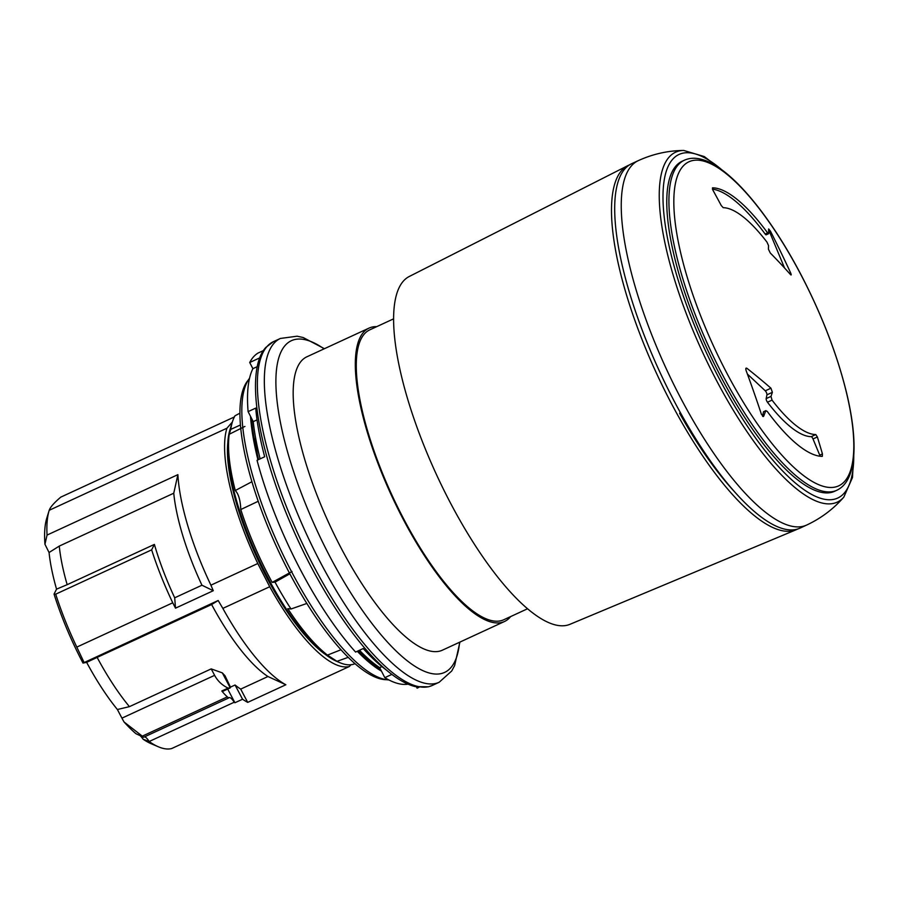 <?xml version="1.0" encoding="UTF-8"?>
<svg xmlns="http://www.w3.org/2000/svg" width="899" height="899" viewBox="0 0 899 899"><rect width="100%" height="100%" fill="white"/><g stroke="black" fill="none" stroke-linecap="round" stroke-linejoin="round"><path stroke-width="1.35" d="M766.937 394.83L772.387 392.312A1262.095 464.918 147.8 0 1 770.994 396.392L766.173 398.617L766.937 394.83A2.528 0.775 65.2 0 0 765.274 390.818L747.406 374.074M772.387 392.312L770.949 388.199L765.274 390.818M766.173 398.617A2.528 0.775 65.2 0 0 767.465 402.224L772.039 400.111L770.994 396.392M772.039 400.111A123.714 38.118 65.2 0 0 815.786 434.565L811.224 436.678A123.714 38.118 -114.8 0 1 767.465 402.224M820.09 456.243A2.528 0.775 65.2 0 0 819.742 455.164L813.011 438.959A2.528 0.775 65.2 0 0 811.224 436.678M762.588 416.271L763.453 411.978L765.701 410.944A1262.095 464.918 147.8 0 1 763.689 416.17L762.959 416.507M765.948 410.607L763.644 411.675A2.528 0.775 65.2 0 0 763.453 411.978M813.011 438.959L817.36 436.948L815.786 434.565M817.36 436.948A1262.353 1191.422 87.6 0 1 822.439 453.916L822.304 456.377A146.436 45.119 -114.8 0 1 767.162 411.293L765.701 410.944M784.546 267.981L769.477 231.695L770.488 231.234L768.667 228.942M769.477 231.695A2.528 0.775 65.2 0 0 768.611 230.144M791.098 274.982L790.581 274.656A1258.061 723.942 168.4 0 0 770.297 253.024L768.398 249.124A1262.095 464.918 -32.2 0 0 768.544 245.618L766.982 242.146A123.714 38.118 65.2 0 0 723.223 207.68L721.234 205.5A1262.353 1191.422 -92.4 0 0 712.862 190.06L712.491 187.824A146.436 45.119 -114.8 0 1 767.634 232.908L768.667 233.459A1262.095 464.918 -32.2 0 0 768.578 229.2M767.634 232.908L765.173 234.043A2.528 0.775 65.2 0 0 766.24 234.796L768.544 233.729M770.488 231.234A1255.982 1185.41 87.6 0 1 790.592 272.779L789.401 273.33M790.581 274.656C791.39 275.341 791.39 274.723 790.592 272.779M765.173 234.043A146.436 45.119 65.2 0 0 712.424 189.116M684.341 160.236L682.184 161.224A181.778 56.008 65.2 0 0 707.558 349.733A181.778 56.008 65.2 0 0 834.62 491.281L836.778 490.292C841.689 487.955 845.532 483.988 848.308 478.369C851.499 471.908 853.353 463.637 853.881 453.568C854.724 437.015 852.319 416.9 846.667 393.211C837.61 356.15 823.113 318.032 803.155 278.87C770.443 215.007 729.269 165.663 700.894 159.179C694.815 157.651 689.297 158.01 684.341 160.236A181.778 56.008 65.2 0 0 709.716 348.745A181.778 56.008 65.2 0 0 836.778 490.292M671.654 396.257A200.713 61.84 -114.8 0 1 631.727 163.674L638.268 160.651A200.713 61.84 -114.8 0 0 631.446 165.843A200.713 61.84 -114.8 0 0 678.194 393.234A200.713 61.84 -114.8 0 0 806.572 525.095L800.031 528.118A200.713 61.84 -114.8 0 1 671.654 396.257M745.799 368.826L746.923 368.298A1258.061 723.942 -11.6 0 1 770.949 388.199M746.159 368.096L746.923 368.298C745.81 367.747 745.529 368.5 746.103 370.545A1255.982 1185.41 -92.4 0 1 761.419 414.304L763.397 416.529M680.554 412.956L679.655 413.371M681.341 414.372L680.408 414.697M797.694 529.017A200.578 61.795 -114.8 0 1 796.076 529.781A200.578 61.795 -114.8 0 1 661.844 384.592A200.578 61.795 -114.8 0 1 621.692 170.495A200.578 61.795 -114.8 0 1 627.884 165.607A200.578 61.795 -114.8 0 1 629.525 164.877M733.842 490.989A192.465 59.3 -114.8 0 1 679.588 413.237L680.285 412.45M627.884 165.607L409.259 276.487A191.588 59.031 65.2 0 0 403.348 281.14A191.588 59.031 65.2 0 0 441.701 485.651A191.588 59.031 65.2 0 0 569.91 624.333L796.076 529.781M239.943 413.169L235.021 415.765A141.323 43.545 65.2 0 0 232.392 421.912A141.323 43.545 65.2 0 0 230.762 429.385L229.245 434.251A137.187 42.264 65.2 0 0 234.515 487.494A137.187 42.264 65.2 0 0 235.28 490.528C238.572 493.944 240.415 500.271 240.786 509.531A137.187 42.264 65.2 0 0 241.831 512.767A137.187 42.264 65.2 0 0 267.441 573.461A137.187 42.264 65.2 0 0 272.172 582.395L275.027 582.147A141.323 43.545 65.2 0 0 291.018 609.005L287.804 608.657A137.187 42.264 65.2 0 0 325.809 653.798A137.187 42.264 65.2 0 0 327.461 655.113L336.968 661.327A137.187 42.264 65.2 0 0 338.451 662.069A137.187 42.264 65.2 0 0 339.676 662.608A137.187 42.264 65.2 0 0 354.318 663.956L355.004 663.698M348.194 657.349L336.968 661.327M232.392 421.912L229.919 429.902A134.76 41.511 65.2 0 0 265.879 573.82A134.76 41.511 65.2 0 0 336.822 661.394L339.676 662.608M248.225 380.142A166.63 51.333 65.2 0 0 277.319 548.446A166.63 51.333 65.2 0 0 386.581 679.711M240.786 509.531L258.227 501.271M244.921 426.418L229.245 434.251M257.417 454.658A139.446 42.961 -114.8 0 1 255.451 437.172M292.006 571.517L272.172 582.395M289.86 573.809L275.027 582.147M306.829 603.454L291.018 609.005M240.449 424.969L230.762 429.385M340.957 649.752L327.461 655.113M251.922 481.718L235.28 490.528M364.848 655.596A27.105 8.349 -114.8 0 1 358.51 650.719M229.975 688.005L222.536 691.443A1.899 0.584 -114.8 0 1 221.817 690.983A37.87 11.665 65.2 0 0 227.346 696.871L142.312 736.146A137.592 42.388 65.2 0 0 143.615 737.259L228.661 697.984A137.592 42.388 -114.8 0 1 227.346 696.871M143.615 737.259L135.94 733.708A131.288 40.444 -114.8 0 1 124.073 722.009A37.87 11.665 -114.8 0 1 121.938 718.144L214.614 675.34C217.637 680.981 222.12 685.24 228.065 688.095L230.234 687.859A1.899 0.584 65.2 0 0 229.863 685.87L224.986 675.711A124.972 38.5 65.2 0 1 222.323 672.879L230.234 687.859M124.073 722.009L142.312 736.146M214.614 675.34L211.209 668.89L222.323 672.879M144.503 736.854A9.473 2.922 -114.8 0 1 145.076 737A9.473 2.922 -114.8 0 1 149.144 741.518A137.592 42.388 65.2 0 0 158.348 746.777A137.592 42.388 65.2 0 0 171.664 748.552L349.385 666.485A137.592 42.388 -114.8 0 1 269.722 586.732L222.84 608.387L218.176 600.498L83.011 663.08A135.075 41.612 -114.8 0 1 54.052 594.104L55.704 594.172A137.592 42.388 65.2 0 0 76.808 647.1L172.754 602.791L175.507 608.162L174.698 597.801A124.972 38.5 65.2 0 1 154.392 544.401L151.65 549.851A137.592 42.388 65.2 0 0 172.754 602.791M228.661 697.984A9.473 2.922 -114.8 0 1 229.043 697.658A9.473 2.922 -114.8 0 1 234.19 702.243L149.144 741.518L143.11 739.225A15.777 4.866 65.2 0 0 140.188 735.663M158.348 746.777L150.965 743.619A131.288 40.444 -114.8 0 1 143.11 739.225M230.301 687.196L235.055 685.004L242.561 699.231A137.592 42.388 65.2 0 0 247.708 702.377L285.86 684.757L267.958 676.52L240.696 689.106L247.708 702.377M242.561 699.231L234.931 702.748L227.694 689.05M235.055 685.004A124.972 38.5 65.2 0 0 240.696 689.106M234.931 702.748A137.592 42.388 -114.8 0 1 234.19 702.243M54.052 594.104L56.547 589.148A123.714 38.118 -114.8 0 1 49.063 552.514L59.278 546.086L173.754 493.214L177.89 474.65A137.592 42.388 65.2 0 0 210.905 585.17L213.277 590.71L201.949 585.215L174.698 597.801M173.754 493.214A124.972 38.5 65.2 0 0 201.949 585.215M55.704 594.172L151.65 549.851M84.068 662.428L76.808 647.1M213.277 590.71L175.507 608.162M210.905 585.17L257.788 563.516L269.722 586.732M257.788 563.516A137.592 42.388 -114.8 0 1 226.93 428.216L49.22 510.284A137.592 42.388 65.2 0 0 49.175 510.407A137.592 42.388 65.2 0 0 47.051 535.074L44.95 544.288A131.288 40.444 -114.8 0 1 46.804 518.082L49.175 510.407M177.89 474.65L47.051 535.074M222.84 608.387A137.592 42.388 65.2 0 0 285.86 684.757M232.347 422.047L226.93 428.216M349.385 666.485L350.902 664.754M49.22 510.284C50.209 507.227 54.064 502.833 60.784 497.125L234.369 416.945M121.938 718.144L117.387 709.513A123.714 38.118 -114.8 0 1 86.641 662.361L83.011 663.08M86.641 662.361L97.137 657.405A124.972 38.5 65.2 0 0 129.434 706.648L211.209 668.89M129.434 706.648L117.387 709.513M59.278 546.086A124.972 38.5 65.2 0 0 67.167 584.676L154.392 544.401M67.167 584.676L56.547 589.148M97.137 657.405L211.625 604.533A124.972 38.5 65.2 0 0 267.958 676.52M49.063 552.514L44.95 544.288M211.625 604.533L218.176 600.498M359.476 650.269A169.158 52.12 65.2 0 0 379.67 667.642L381.929 666.609M260.126 458.883A169.158 52.12 -114.8 0 1 253.237 421.631L248.102 411.63L255.732 408.101A178.62 55.03 -114.8 0 0 264.677 456.771L257.047 460.299A178.62 55.03 65.2 0 0 355.599 652.067L363.23 648.539A178.62 55.03 65.2 0 0 386.93 670.452M253.237 421.631L257.058 419.867M379.67 667.642L384.817 677.655L391.863 674.396M376.715 326.64A161.584 49.782 65.2 0 0 369.017 328.113L306.885 356.802A161.584 49.782 65.2 0 0 329.439 524.375A161.584 49.782 65.2 0 0 442.375 650.191L504.519 621.49A161.584 49.782 65.2 0 0 510.014 617.321A161.584 49.782 65.2 0 0 510.621 616.59M418.979 687.297L417.091 688.173L416.428 686.87M259.8 357.858L249.72 362.511A186.194 57.367 65.2 0 1 258.013 353.071L263.463 350.554M249.72 362.511L252.889 368.669L257.305 366.635M384.817 677.655A178.62 55.03 65.2 0 0 408 684.15M252.889 368.669A178.62 55.03 65.2 0 0 248.102 411.63M369.017 328.113A161.584 49.782 65.2 0 0 363.522 332.282A161.584 49.782 65.2 0 0 396.279 505.575A161.584 49.782 65.2 0 0 504.519 621.49M393.627 318.83L369.815 329.832A159.685 49.198 65.2 0 0 357.319 382.693A159.685 49.198 65.2 0 0 419.698 547.042A159.685 49.198 65.2 0 0 503.721 619.771L527.533 608.769M388.885 679.936A168.27 51.839 -114.8 0 1 279.589 547.39A168.27 51.839 -114.8 0 1 249.551 378.243M380.389 669.036A167.135 51.49 -114.8 0 1 367.163 659.36A167.135 51.49 -114.8 0 1 358.15 650.887M258.597 459.58A167.135 51.49 -114.8 0 1 251.574 418.372M381.468 671.126A169.158 52.12 -114.8 0 1 357.296 651.281M257.934 459.883A169.158 52.12 -114.8 0 1 250.495 416.293M378.85 667.092A162.225 49.973 -114.8 0 1 365.455 657.854M822.439 453.916L819.742 455.164M803.133 278.971A178.53 55.008 -114.8 0 1 814.213 482.527A178.53 55.008 -114.8 0 1 674.048 209.793A178.53 55.008 -114.8 0 1 803.133 278.971M727.505 174.305L704.277 156.561L683.746 150.448A192.734 59.379 65.2 0 0 669.036 157.19A192.734 59.379 65.2 0 0 714.008 375.681A192.734 59.379 65.2 0 0 843.846 497.091C833.44 509.025 821.023 518.352 806.583 525.095M853.78 455.175A189.251 58.3 -114.8 0 1 737.18 410.259A189.251 58.3 -114.8 0 1 672.621 159.337A189.251 58.3 -114.8 0 1 722.099 170.046M221.817 690.983L228.065 688.095M325.494 654.539A131.917 40.646 -114.8 0 1 264.868 573.865A131.917 40.646 -114.8 0 1 227.784 442.971M324.089 348.857A182.711 56.289 65.2 0 0 285.174 345.418A182.711 56.289 65.2 0 0 327.73 552.402A182.711 56.289 65.2 0 0 450.804 667.71A182.711 56.289 65.2 0 0 459.591 642.234M459.917 642.088L454.647 665.53L451.714 671.002L439.184 682.251A189.352 58.334 -114.8 0 1 312.335 546.412A189.352 58.334 -114.8 0 1 273.959 343.339A189.352 58.334 -114.8 0 1 280.398 338.451L297.086 336.204L303.165 337.518L324.415 348.711M266.981 346.565A189.352 58.334 65.2 0 0 305.368 549.637A189.352 58.334 65.2 0 0 432.205 685.476L428.508 686.791L415.36 686.634C408.348 684.926 400.83 681.082 392.818 675.115C360.701 651.764 320.302 592.205 292.321 527.657C257.519 448.241 244.494 370.455 265.857 347.407L273.42 341.665A189.352 58.334 65.2 0 0 266.981 346.565M683.746 150.448C667.912 150.627 652.753 154.032 638.268 160.651M843.835 497.091L852.488 477.493L854.05 448.298M280.398 338.451L273.42 341.665M439.184 682.251L432.205 685.476"/></g></svg>
